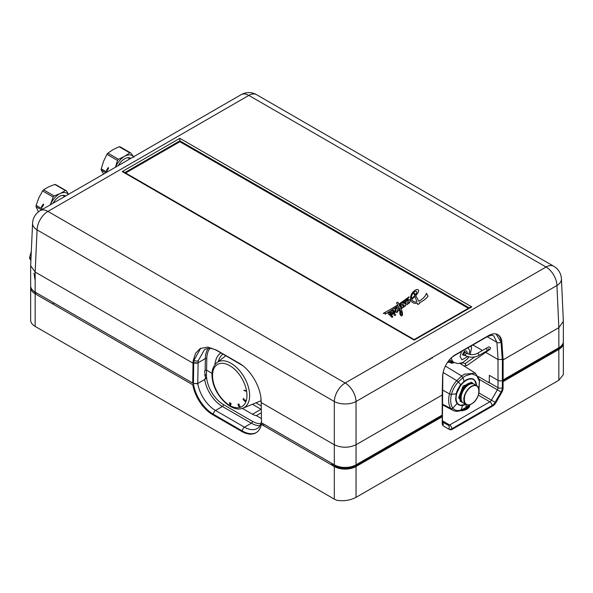 <?xml version="1.0" encoding="UTF-8"?>
<svg xmlns="http://www.w3.org/2000/svg" width="593" height="593" viewBox="0 0 593 593"><rect width="100%" height="100%" fill="white"/><g stroke="black" fill="none" stroke-linecap="round" stroke-linejoin="round"><path stroke-width="0.89" d="M460.843 410.504L464.089 410.163L466.913 408.673L469.486 406.094L468.974 405.723M334.711 466.268A8.71 5.026 180 0 1 333.948 465.876A8.71 5.026 180 0 1 331.539 463.229M442.23 416.738L356.037 466.506A15.366 8.873 0 0 1 334.311 466.506L335.03 466.083A14.343 8.28 0 0 0 355.311 466.083L441.511 416.323L442.23 416.738L442.23 423.224A6.145 3.551 120 0 0 443.505 426.041L449.479 429.488A6.145 3.551 120 0 0 452.548 429.184L492.761 405.968A6.145 3.551 120 0 0 495.83 402.721L501.804 392.381A6.145 3.551 120 0 0 503.079 388.096L503.079 381.61L558.851 349.41A15.366 8.873 180 0 0 563.35 343.139L563.35 374.635L558.851 380.261L356.037 497.349C350.048 500.418 343.599 501.381 336.698 500.247A15.366 8.873 180 0 1 334.311 499.121L334.311 466.506L261.402 424.41L262.128 423.995A28.679 16.56 -120 0 1 261.958 424.729M335.03 466.083L335.03 465.246A14.343 8.28 0 0 0 355.311 465.246L441.511 415.485A3.076 1.772 0 0 0 441.518 415.478L355.311 465.246A14.343 8.28 180 0 1 335.03 465.246L262.276 423.239A28.679 16.56 60 0 1 262.128 423.995M442.2 414.878A3.076 1.772 0 0 0 442.408 414.233A3.076 1.772 180 0 1 442.2 414.878M489.307 382.87A3.076 1.772 120 0 0 489.314 382.663L489.314 375.339L489.314 381.195L488.788 382.559L478.388 376.555L489.307 382.87M32.207 289.725L35.884 293.372L35.884 292.534L193.392 383.471A28.679 16.56 60 0 0 193.533 384.39A28.679 16.56 -120 0 0 213.347 414.233L242.322 430.955A28.679 16.56 -120 0 0 256.295 432.579M259.979 425.678A25.61 14.788 60 0 1 251.373 423.224L244.494 427.197A3.076 1.772 -60 0 0 242.322 430.955L241.596 431.378A28.679 16.56 -120 0 0 255.931 432.794A28.679 16.56 -120 0 0 261.402 424.41M252.418 404.293L261.046 409.274L252.462 414.233L242.329 408.384M261.202 412.854L256.361 415.649A15.366 8.873 60 0 1 252.462 414.233M34.965 279.637L33.957 273.21M35.884 292.534L35.884 292.534A14.343 8.28 0 0 0 35.884 292.534L193.429 383.493L193.741 362.768L193.014 363.183L192.718 383.085L35.157 292.119A15.366 8.873 0 0 1 30.658 285.848L30.658 265.708L35.157 272.046L193.014 363.183A32.296 19.124 -118.7 0 1 193.214 360.722L195.594 353.213L200.345 348.462L207.795 347.09L216.423 350.085L238.972 363.109C250.253 369.335 260.401 386.206 261.113 399.927A32.296 19.124 -118.7 0 1 261.194 402.551L334.311 444.757C341.553 448.049 348.795 448.049 356.037 444.757L442.2 395.012L442.2 415.085L356.037 464.83A15.366 8.873 0 0 1 334.311 464.83L261.498 422.794L261.194 402.551M30.732 286.686A15.366 8.873 0 0 0 30.658 287.516A15.366 8.873 0 0 0 35.157 293.794L35.884 293.372M193.533 384.39L192.814 384.813L35.157 293.794L35.157 326.409A15.366 8.873 180 0 1 30.658 320.138L30.658 287.516M209.9 348.439A28.167 16.263 -120 0 0 206.779 358.602L206.601 370.188L212.012 373.316L206.468 370.114L206.468 375.132A24.076 13.898 -120 0 0 223.487 404.611L252.462 421.341A1.534 0.889 120 0 1 251.373 423.224L222.397 406.494A25.61 14.788 60 0 1 204.659 379.52L205.882 378.319L204.748 374.946M205.712 378.705L205.319 378.475M204.659 379.52L197.773 383.493L193.429 383.493M196.72 383.893L197.773 383.493A25.61 14.788 -120 0 0 215.518 410.467L244.494 427.197A25.61 14.788 -120 0 0 257.295 428.465C259.134 427.612 260.49 425.381 261.365 421.756M256.361 415.649L261.283 418.488M223.487 404.611A1.534 0.889 120 0 1 222.397 406.494L215.518 410.467A3.076 1.772 -60 0 0 213.347 414.233L212.62 414.648L241.596 431.378M192.814 384.813A28.679 16.56 -120 0 0 212.62 414.648M35.157 326.409L334.311 499.121M53.993 302.993L52.547 303.831M563.283 342.302A15.366 8.873 180 0 1 563.35 343.139M503.116 379.92L502.39 379.498L502.39 359.425L501.189 342.079L501.915 342.472L503.116 359.847L558.851 327.662L563.35 321.324L563.35 341.464A15.366 8.873 0 0 1 558.851 347.735L503.116 379.92L503.116 359.847L502.39 359.425L502.353 380.358A3.076 1.772 180 0 1 498.009 380.358L489.314 375.339L498.009 380.358A3.076 1.772 0 0 0 502.353 380.358L502.353 381.195L558.124 348.995A14.343 8.28 0 0 0 561.816 345.334M503.079 381.61L502.353 381.195L502.353 387.681A6.145 3.551 -60 0 1 501.078 391.966L495.111 402.306A6.145 3.551 -60 0 1 492.034 405.553L451.822 428.769A6.145 3.551 -60 0 1 448.76 429.073A3.076 2.513 -60 0 0 448.115 425.151L448.115 425.151A3.076 1.772 120 0 0 449.65 425.003L489.862 401.787L478.351 395.138M558.124 348.158L502.353 380.358L558.124 348.158A14.343 8.28 0 0 0 558.139 348.15A14.343 8.28 0 0 0 558.139 348.15L558.124 348.995M469.159 405.568L469.7 405.968A1.023 0.66 126.5 0 0 469.486 406.094A21.304 12.297 120 0 1 465.446 409.066A21.304 12.297 120 0 1 461.413 410.756A1.023 0.511 -65.7 0 0 461.243 410.853L460.635 410.578M469.7 405.968C468.715 408.651 465.898 410.282 461.243 410.853M442.43 421.875L448.115 425.151M465.794 355.711L462.488 354.859C464.193 350.515 465.787 349.67 467.262 352.316L467.076 353.487M463.17 353.547A1.534 0.889 120 0 0 463.889 352.301M447.574 362.293L453.363 362.449L448.375 361.167M448.679 360.759L449.538 361.404L453.26 362.019M453.83 362.345L452.059 363.227L451.696 363.012L452.466 362.812L451.918 362.738M451.28 363.086L451.948 363.235M453.163 362.842L452.503 362.864M452.059 363.227L452.889 363.012L451.295 362.79M452.889 363.012L452.466 362.812M450.576 362.553L451.696 363.012M453.371 362.456L452.919 362.582M478.544 355.644A1.282 0.741 60 0 0 478.81 355.059A1.282 0.741 60 0 0 477.906 353.487A1.282 0.741 60 0 0 477.269 353.421C473.829 355.022 470.39 355.022 466.958 353.421L465.505 352.59A1.282 0.741 120 0 0 464.868 352.65A1.282 0.741 120 0 0 464.03 353.776A1.282 0.741 120 0 0 464.23 354.807L465.675 355.644C469.967 357.705 474.259 357.705 478.544 355.644L489.529 349.403L488.15 348.847M30.888 260.586L29.657 258.444A17.308 9.992 -60 0 1 29.65 257.814A17.308 9.992 -60 0 1 29.665 257.169L31.296 251.573M29.657 258.444L30.947 259.193M31.006 257.948L29.665 257.169M41.74 207.683L43.66 204.881L43.393 203.985L41.473 206.787L41.74 207.683M38.463 211.849L36.032 206.653A17.308 9.992 -60 0 1 36.069 206.001A17.308 9.992 -60 0 1 36.129 205.341L38.849 197.847L42.57 190.931A17.308 9.992 -60 0 1 43.563 189.819L48.685 186.832L54.801 184.43L65.393 190.546A17.308 9.992 -60 0 1 66.29 190.746L55.705 184.638A17.308 9.992 -60 0 0 54.801 184.43M36.032 206.653L41.599 209.87M68.514 194.326L66.29 190.746M65.393 190.546L60.271 193.526A15.366 8.873 -60 0 1 68.403 194.393M42.57 190.931L53.162 197.039L50.435 204.533A15.366 8.873 -60 0 1 60.271 193.526L54.156 195.927L43.563 189.819M53.162 197.039A17.308 9.992 -60 0 1 54.156 195.927M53.073 203.243A12.29 7.094 -60 0 1 65.63 195.994M42.785 209.181L36.129 205.341M129.904 158.887L128.273 157.946A11.371 6.567 120 0 0 127.843 157.731M106.807 171.192L108.563 168.308L108.267 167.463L106.503 170.347L106.807 171.192M103.627 174.053L101.225 170.124A17.308 9.992 -60 0 1 101.21 169.494A17.308 9.992 -60 0 1 101.233 168.849L103.582 161.296L106.933 154.321A17.308 9.992 -60 0 1 107.889 153.142L113.026 149.644L119.163 146.723L129.756 152.831A17.308 9.992 -60 0 1 130.697 152.927L120.112 146.812A17.308 9.992 -60 0 0 119.163 146.723M101.225 170.124L105.828 172.785M128.399 157.701A12.423 7.168 -60 0 1 128.599 158.131M129.756 152.831L124.612 156.337A15.366 8.873 -60 0 1 133.595 156.752M133.988 157.264L130.697 152.927M115.494 167.204A15.366 8.873 -60 0 1 124.612 156.337L118.474 159.258L107.889 153.142M106.933 154.321L117.518 160.436A17.308 9.992 -60 0 1 118.474 159.258M117.518 160.436L115.465 167.219M118.266 165.603A12.29 7.094 -60 0 1 130.823 158.353M130.126 158.754L128.436 157.782M106.933 172.148L101.233 168.849M230.254 403.685L230.329 404.7L231.018 404.085L230.254 403.685M245.628 390.505L246.065 391.284L243.812 390.283L245.628 390.505M231.314 403.922L230.084 404.989L229.506 402.981L229.958 403.218L229.906 402.469L230.225 403.359L231.314 403.922M238.001 404.811L238.186 404.026L239.016 404.122L239.305 404.433L238.586 404.241L238.178 404.76L239.046 405.234L239.112 406.346L240.002 405.886L239.965 406.561L238.92 406.464L238.001 404.811M243.026 399.778L243.567 398.318L244.65 400.964L245.346 400.082L245.376 401.15L244.398 401.001L243.671 398.859L243.026 399.778M230.336 403.722L231.1 404.041L230.373 404.663M229.595 403.032L230.38 405.108M230.017 402.528L229.951 403.121M238.238 404.011L238.816 406.212L239.772 406.672M239.869 405.923L239.661 406.375M238.401 404.3L239.283 404.411M243.634 398.377L243.293 399.875M243.708 398.97L244.457 400.964L245.243 401.35M245.206 399.912L245.057 401.046M432.349 358.135L430.874 358.298M430.281 359.551L429.384 359.158M476.49 384.879A14.647 8.458 120 0 0 474.563 380.224A14.647 8.458 120 0 0 464.2 381.521L465.876 380.061C471.828 377.066 475.371 378.623 476.498 384.731L476.505 384.731M478.914 388.83L479.314 381.106L476.728 375.725L471.709 373.857L465.364 375.903L462.955 377.593L461.739 376.029L456.788 380.654C453.497 384.101 451.073 388.511 449.516 393.893A22.512 12.994 -60 0 0 450.962 408.547L453.156 410.438L442.408 404.826M464.2 381.521A14.647 8.458 -60 0 0 460.872 384.924L456.402 393.871A14.64 8.458 120 0 0 455.891 399.215A14.64 8.458 120 0 0 455.906 399.319A14.64 8.458 120 0 0 457.344 403.41L460.161 405.301L465.772 404.322M471.487 382.374A11.141 6.434 -60 0 1 471.939 382.848M473.036 383.486L472.087 382.67L463.111 385.976L458.648 397.733L462.155 402.328M460.161 405.301L462.874 405.345A14.647 8.458 -60 0 0 465.742 404.307A14.469 8.354 -60 0 1 456.136 399.304A14.469 8.354 -60 0 1 456.128 399.193A14.469 8.354 -60 0 1 465.268 381.017A14.469 8.354 -60 0 1 476.483 385.027A14.469 8.354 -60 0 1 476.49 385.139A14.469 8.354 -60 0 1 476.527 385.598M476.542 385.606L476.505 385.005M476.461 384.82L474.563 380.224L476.572 385.62M460.872 384.924L458.322 381.922L462.955 377.593L464.06 381.336L460.694 384.775C458.611 387.444 457.107 390.461 456.173 393.834L451.481 394.323C452.704 389.734 454.942 385.643 458.204 382.048L456.788 380.654L443.119 372.478M458.078 404.47L459.605 405.286M466.291 404.011L465.913 407.65L459.857 410.534M470.205 404.589L465.624 408.184L460.472 410.63M464.89 408.132L469.715 404.752M458.204 382.048L456.906 380.528M442.482 389.994L449.516 393.893A1.534 0.549 -165.8 0 0 451.481 394.323A21.133 12.201 120 0 0 452.837 408.088C454.742 410.482 457.448 411.119 460.954 409.993L459.731 410.578M460.954 409.993L462.725 405.434L464.986 404.7M456.173 393.834L455.669 399.348A14.818 8.554 -60 0 0 457.121 403.485C458.545 405.182 460.413 405.834 462.725 405.434M472.384 403.336C462.851 410.564 461.154 393.315 470.79 387.096C480.33 379.868 482.02 397.11 472.384 403.336A10.57 6.1 120 0 0 479.018 390.001A10.57 6.1 120 0 0 470.79 387.096A10.57 6.1 120 0 0 464.156 400.423A10.57 6.1 120 0 0 472.384 403.336M472.236 403.44A10.793 6.226 -60 0 1 466.12 404.515A10.793 6.226 -60 0 1 464.237 396.413A10.793 6.226 -60 0 1 470.634 386.844A10.793 6.226 -60 0 1 476.905 385.828L474.274 384.234A10.852 6.264 120 0 0 467.966 385.257L467.833 385.324A10.652 6.152 120 0 0 461.109 398.088M457.559 389.431L457.766 390.216M457.455 391.046L456.847 391.343M460.368 385.724L459.538 385.999M485.704 352.346L498.009 359.491L502.353 359.454M472.895 344.948L482.42 350.448M487.683 336.098A3.076 1.772 60 0 1 487.187 336.698C491.063 335.275 492.879 334.875 492.627 335.505L493.843 336.009L496.904 342.339L498.098 359.499M441.518 415.478A3.076 1.772 180 0 1 441.511 415.485L441.511 416.323M262.232 423.217L335.03 465.223M261.498 422.527L261.187 401.483M496.082 334L501.085 342.213L502.271 359.44M501.189 342.079A18.39 10.889 118.7 0 0 497.401 334.452M205.556 377.548L204.615 371.374L205.156 370.21L205.334 358.587L198.092 362.768L197.773 383.493L204.733 379.476L205.586 377.785M242.7 365.629L217.779 351.078C212.687 348.106 208.276 347.609 204.548 349.581L198.262 360.648L198.092 362.768A3.076 1.757 -177.8 0 1 193.748 362.657A32.296 19.124 -118.7 0 0 193.741 362.775L193.014 363.183M206.601 370.188L205.156 370.21M192.718 383.085L193.437 382.663M334.311 464.83L334.311 401.505A15.366 8.398 0 0 0 356.037 401.505L356.037 464.83M558.851 347.735L558.851 327.662L556.938 285.515A15.366 8.873 60 0 0 546.079 267.028L248.838 95.414L47.929 211.404L345.17 383.019L546.079 267.028A15.366 8.873 -60 0 1 553.766 266.264L256.517 94.658A15.366 15.366 0 0 0 241.158 94.658L40.25 210.648A15.366 15.366 0 0 0 32.578 223.257L32.578 223.257A15.366 8.865 2.6 0 0 37.07 229.899L35.157 272.046L35.157 292.119M32.578 223.257L30.658 265.708M563.35 321.324L561.43 278.873A15.366 15.366 0 0 0 553.766 266.264M501.915 342.472A18.39 10.889 118.7 0 0 497.772 334.637A18.39 10.889 118.7 0 0 488.61 335.564L455.254 354.814A18.39 10.889 118.7 0 0 442.593 376.725L442.2 395.012M40.25 210.648A15.366 8.873 60 0 1 47.929 211.404A15.366 8.873 -60 0 0 37.07 229.899L334.311 401.505A15.366 8.873 120 0 1 345.17 383.019A15.366 8.873 60 0 1 356.037 401.505L556.938 285.515A15.366 8.865 -2.6 0 0 561.43 278.873M489.314 382.255L488.788 382.559M468.403 308.271L179.842 141.675L179.842 140.838L124.886 172.57M179.842 141.675L125.605 172.986M179.842 138.332L471.746 306.863L470.212 307.226L414.166 339.589L123.796 171.94L122.262 171.577L179.842 138.332L179.842 140.838L469.13 307.856M471.746 306.863L414.166 340.108L122.262 171.577M200.708 348.269L193.941 360.329A32.296 19.124 -118.7 0 0 193.748 362.657M193.741 362.768L198.084 362.849M261.187 401.365A3.076 1.697 0.4 0 1 261.024 400.809L261.024 400.942M442.408 393.322L442.222 393.908M400.972 314.431A2.164 1.253 0 0 0 401.187 314.572A2.164 1.253 0 0 0 401.261 314.609L401.661 314.616A1.119 0.645 0 0 0 401.965 314.26A2.024 1.171 0 0 0 401.987 314.097A2.024 1.171 0 0 0 401.987 314.075A2.024 1.171 0 0 0 401.972 313.934A20.31 11.727 0 0 0 400.638 310.94A14.306 8.265 0 0 0 400.438 312.318A14.306 8.265 0 0 0 400.438 312.355A14.306 8.265 0 0 0 400.646 313.771A4.084 2.357 0 0 0 400.972 314.431L400.972 314.386A2.164 1.253 0 0 0 401.187 314.527A2.164 1.253 0 0 0 401.261 314.564L401.661 314.572A1.119 0.645 0 0 0 401.965 314.216A2.024 1.171 0 0 0 401.987 314.053L401.987 314.097M407.154 301.541L407.154 301.585A9.503 5.485 0 0 0 407.154 301.585A9.503 5.485 0 0 0 407.295 302.519A1.142 0.66 0 0 0 407.569 302.882A0.756 0.437 0 0 0 408.043 303.067L408.599 302.815A2.046 1.179 0 0 0 408.696 302.452A2.046 1.179 0 0 0 408.696 302.437A2.046 1.179 0 0 0 408.696 302.348A18.138 10.474 0 0 0 408.696 302.334A18.138 10.474 0 0 0 408.696 302.311L408.696 302.289A18.138 10.474 0 0 0 408.547 300.985A6.434 3.714 0 0 0 408.414 300.599A0.852 0.489 0 0 0 407.947 300.317A0.749 0.43 0 0 0 407.302 300.569A9.503 5.485 0 0 0 407.154 301.541A9.503 5.485 0 0 0 407.295 302.482A1.142 0.66 0 0 0 407.569 302.838A0.756 0.437 0 0 0 408.043 303.023L408.599 302.771A2.046 1.179 0 0 0 408.696 302.415L408.696 302.452M411.772 299.161L411.772 299.198A12.453 7.19 0 0 0 412.921 300.962A3.565 2.061 0 0 0 413.491 301.429A2.379 1.371 0 0 0 413.721 301.585A2.379 1.371 0 0 0 414.433 301.867A4.01 2.313 0 0 0 415.478 302.045A1.927 1.112 0 0 0 416.931 301.889L414.952 296.493A36.81 21.252 180 0 1 411.772 299.161A12.453 7.19 0 0 0 412.921 300.918A3.565 2.061 0 0 0 413.491 301.392A2.379 1.371 0 0 0 413.721 301.541A2.379 1.371 0 0 0 414.433 301.83A4.01 2.313 0 0 0 415.478 302A1.927 1.112 0 0 0 416.931 301.844M394.086 313.415L394.086 313.46A5.745 3.313 180 0 1 393.804 313.304A5.745 3.313 180 0 1 393.455 313.082L393.455 313.045A13.261 7.657 0 0 0 394.175 311.933A3.832 2.209 0 0 0 394.308 311.399A3.069 1.772 0 0 0 394.308 311.392A3.069 1.772 0 0 0 394.137 310.806A4.107 2.372 0 0 0 393.426 310.287A1.001 0.578 0 0 0 392.811 310.243A2.498 1.438 0 0 0 392.099 310.51A5.685 3.284 0 0 0 391.447 311.021A2.594 1.497 0 0 0 391.165 311.703A2.594 1.497 0 0 0 391.291 312.177A4.529 2.617 0 0 0 391.788 312.711A6.063 3.499 0 0 0 392.314 313.052A6.063 3.499 0 0 0 392.692 313.252A20.792 12.001 0 0 0 391.158 315.394A4.596 2.654 180 0 1 390.876 315.246A4.596 2.654 180 0 1 390.55 315.039A6.938 4.01 0 0 0 391.247 313.519L391.247 313.519A3.832 2.209 0 0 0 390.765 312.444A1.253 0.719 0 0 0 389.927 312.222A0.949 0.549 0 0 0 389.327 312.341A3.002 1.735 0 0 0 388.311 313.186A3.262 1.883 0 0 0 388.282 313.438A3.262 1.883 0 0 0 388.63 314.29A17.405 10.044 0 0 0 389.482 314.979A77.112 44.519 180 0 1 390.854 315.698A2.817 1.623 0 0 0 390.817 315.958A2.817 1.623 0 0 0 391.521 317.04A0.941 0.541 0 0 0 391.565 317.062A0.941 0.541 0 0 0 392.358 317.218L392.788 317.003A1.609 0.927 0 0 0 392.811 316.84A1.609 0.927 0 0 0 392.388 316.217A419.229 242.04 0 0 0 391.573 315.654A16.085 9.288 180 0 1 393.152 313.564A4.307 2.483 180 0 1 393.982 314.068A3.995 2.305 0 0 0 393.945 314.364A3.995 2.305 0 0 0 394.1 315.002A1.371 0.793 0 0 0 394.404 315.35A0.667 0.385 0 0 0 394.953 315.55A1.075 0.623 0 0 0 395.39 315.394A1.394 0.808 0 0 0 395.657 314.987A1.823 1.053 0 0 0 395.657 314.965A1.823 1.053 0 0 0 395.39 314.416A7.59 4.381 0 0 0 394.567 313.682A7.857 4.536 180 0 1 394.567 313.564A7.857 4.536 180 0 1 395.005 312.074A2.372 1.371 180 0 1 395.524 311.592A9.688 5.596 0 0 0 395.857 312.17A1.549 0.897 0 0 0 396.013 312.274A1.549 0.897 0 0 0 396.265 312.392A0.927 0.534 0 0 0 396.984 312.467A0.971 0.556 0 0 0 397.354 312.281A1.816 1.045 0 0 0 397.54 311.822A1.816 1.045 0 0 0 397.295 311.295A1.053 0.608 0 0 0 396.828 310.984A0.964 0.556 0 0 0 396.05 310.932A5.886 3.402 180 0 1 395.598 309.62A5.886 3.402 180 0 1 395.65 309.161A1.586 0.912 180 0 1 395.916 308.827L396.635 308.694A2.261 1.305 180 0 1 397.325 309.309A7.776 4.492 180 0 1 397.644 310.576A7.776 4.492 180 0 1 397.532 311.347L400.26 310.013A25.506 14.721 0 0 0 399.815 312.756A25.506 14.721 0 0 0 399.867 313.675A12.535 7.235 0 0 0 400.364 315.002A16.619 9.592 0 0 0 400.861 315.595A0.934 0.541 0 0 0 401.031 315.728A0.934 0.541 0 0 0 401.394 315.854A0.66 0.378 0 0 0 401.98 315.728A1.571 0.904 0 0 0 402.291 315.394A13.239 7.642 0 0 0 402.469 314.727A24.55 14.173 0 0 0 402.491 314.12A24.55 14.173 0 0 0 402.35 312.607A26.018 15.018 0 0 0 401.024 309.042L402.143 308.33L401.75 307.589L400.683 308.33A13.209 7.627 180 0 1 400.549 307.218A13.209 7.627 180 0 1 400.912 305.447L401.194 305.499A17.768 10.259 180 0 1 401.809 306.937A1.712 0.986 0 0 0 402.291 307.5A1.712 0.986 0 0 0 402.432 307.574L403.003 307.589A1.972 1.134 0 0 0 403.685 307.196A3.299 1.905 0 0 0 403.87 306.64L404.011 305.373L404.545 306.507L405.701 305.721A9.199 5.315 180 0 1 405.182 304.379A50.991 29.435 180 0 1 405.182 304.298A50.991 29.435 180 0 1 405.301 302.289A1.334 0.771 180 0 1 405.434 302.126L406.872 304.78L408.021 303.883L407.784 303.386A0.949 0.549 0 0 0 408.451 303.453A2.098 1.216 0 0 0 409.429 302.89A6.975 4.025 0 0 0 409.882 302.104A4.351 2.513 0 0 0 410.104 301.311A4.351 2.513 0 0 0 409.896 300.532L410.801 299.947A8.843 5.107 0 0 0 411.305 301.096A5.633 3.254 0 0 0 412.268 302.252A3.017 1.742 0 0 0 412.721 302.586A3.017 1.742 0 0 0 412.973 302.719A5.3 3.061 0 0 0 414.033 303.134A3.78 2.187 0 0 0 415.456 303.386A2.921 1.683 0 0 0 417.376 303.201L417.895 304.565L419.822 303.193L419.481 302.608A9.755 5.633 0 0 0 421.527 301.674A31.155 17.99 0 0 0 424.729 299.554A36.277 20.948 0 0 0 428.057 296.181L426.449 293.305A22.808 13.165 180 0 1 423.958 297.338A30.74 17.746 180 0 1 421.171 299.821A13.921 8.043 180 0 1 418.747 301.185L415.745 295.588A29.161 16.834 0 0 0 417.709 293.187A30.221 17.449 0 0 0 418.517 291.489A13.698 7.909 0 0 0 418.68 290.629A2.35 1.356 0 0 0 418.68 290.577A2.35 1.356 0 0 0 418.532 290.103A2.038 1.179 0 0 0 418.213 289.799A1.646 0.949 0 0 0 417.442 289.51A1.112 0.645 0 0 0 416.649 289.569A14.832 8.561 180 0 1 415.871 289.881A6.36 3.669 0 0 0 414.722 290.548A19.102 11.03 0 0 0 412.772 292.305A20.37 11.764 0 0 0 410.964 295.588L410.964 295.611A21.978 12.69 0 0 0 410.549 298.086A21.978 12.69 0 0 0 410.652 299.339L409.63 300.043A2.646 1.527 0 0 0 408.822 299.472A0.927 0.534 0 0 0 408.132 299.332A1.112 0.637 0 0 0 407.421 299.517A2.468 1.423 0 0 0 406.694 300.095A5.93 3.425 0 0 0 406.442 301.081A5.93 3.425 0 0 0 406.442 301.148A1.505 0.867 0 0 0 405.827 301.103A1.386 0.801 0 0 0 404.967 301.659A18.872 10.896 0 0 0 404.515 303.364L403.989 302.304L402.966 303.016A25.099 14.491 180 0 1 403.299 305.373A25.099 14.491 180 0 1 403.255 306.225L403.107 306.262A5.53 3.195 180 0 1 402.914 305.936A33.386 19.273 180 0 1 402.358 304.735A1.142 0.66 0 0 0 401.594 304.231A1.356 0.786 0 0 0 400.705 304.624A3.432 1.979 0 0 0 400.223 305.439A14.01 8.087 180 0 1 399.949 306.514A46.321 26.744 180 0 1 399.141 304.928A404.248 233.39 0 0 0 409.222 297.263L408.97 296.863A339.003 195.727 180 0 1 398.8 304.187L397.814 302.119L396.495 302.949L397.636 304.95A262.595 151.608 180 0 1 383.234 313.4L385.331 313.148L385.176 314.186A220.277 127.176 0 0 0 398.036 305.795L399.815 309.168L398.815 309.939A5.811 3.358 0 0 0 398.837 309.635A5.811 3.358 0 0 0 398.377 308.33A3.165 1.823 0 0 0 397.555 307.774A1.127 0.652 0 0 0 396.465 307.73A3.343 1.927 0 0 0 395.509 308.234A2.35 1.356 0 0 0 395.071 308.923A12.527 7.227 0 0 0 395.049 309.398A12.527 7.227 0 0 0 395.427 311.169A4.27 2.468 0 0 0 394.323 312.229A4.559 2.631 0 0 0 394.056 313.119A4.559 2.631 0 0 0 394.086 313.415A5.745 3.313 180 0 1 393.804 313.26A5.745 3.313 180 0 1 393.455 313.045M390.55 315.039L390.55 315.083A4.596 2.654 180 0 0 390.876 315.291A4.596 2.654 180 0 0 391.158 315.439A20.792 12.001 0 0 1 392.692 313.297L392.692 313.252M403.299 305.395A25.099 14.491 180 0 1 403.299 305.417A25.099 14.491 180 0 1 403.255 306.262L403.107 306.262M468.366 308.293L179.842 141.72L125.642 173.008M385.183 314.186L385.331 313.148M397.636 304.95L397.636 304.987A262.595 151.608 180 0 1 383.337 313.393M409.207 297.278L408.97 296.9A339.003 195.727 180 0 1 398.8 304.224L397.814 302.163L396.509 302.979M403.107 306.299A5.53 3.195 180 0 1 402.914 305.973A33.386 19.273 180 0 1 402.358 304.772A1.142 0.66 0 0 0 401.594 304.276A1.356 0.786 0 0 0 400.705 304.661A3.432 1.979 0 0 0 400.223 305.484A14.01 8.087 180 0 1 399.949 306.551A46.321 26.744 180 0 1 399.141 304.965L399.141 304.928M406.442 301.148L406.442 301.192A1.505 0.867 0 0 0 405.827 301.14A1.386 0.801 0 0 0 404.967 301.696A18.872 10.896 0 0 0 404.515 303.401L403.989 302.348L402.973 303.053M410.652 299.339L409.63 300.088A2.646 1.527 0 0 0 408.822 299.509A0.927 0.534 0 0 0 408.132 299.376A1.112 0.637 0 0 0 407.421 299.561A2.468 1.423 0 0 0 406.694 300.14L406.694 300.095M406.694 300.14A5.93 3.425 0 0 0 406.442 301.103M410.964 295.611L410.964 295.655A21.978 12.69 0 0 0 410.549 298.109M418.68 290.6A2.35 1.356 0 0 0 418.532 290.147A2.038 1.179 0 0 0 418.213 289.836A1.646 0.949 0 0 0 417.442 289.547A1.112 0.645 0 0 0 416.649 289.614A14.832 8.561 180 0 1 415.871 289.925A6.36 3.669 0 0 0 414.722 290.592A19.102 11.03 0 0 0 412.772 292.342L412.772 292.305M412.772 292.342A20.37 11.764 0 0 0 410.971 295.618L410.971 295.64M428.042 296.196L426.449 293.342A22.808 13.165 180 0 1 423.958 297.375A30.74 17.746 180 0 1 421.171 299.858A13.921 8.043 180 0 1 418.747 301.222L415.745 295.588M419.8 303.201L419.481 302.608M410.104 301.326A4.351 2.513 0 0 0 409.896 300.569L409.896 300.532M408.006 303.89L407.784 303.386M405.686 305.729A9.199 5.315 180 0 1 405.182 304.424A50.991 29.435 180 0 1 405.182 304.342A50.991 29.435 180 0 1 405.182 304.32M402.128 308.345L401.75 307.634L400.683 308.367A13.209 7.627 180 0 1 400.549 307.263A13.209 7.627 180 0 1 400.549 307.241L400.549 307.218M402.491 314.142A24.55 14.173 0 0 0 402.35 312.652A26.018 15.018 0 0 0 401.024 309.086L401.024 309.042M399.815 312.778A25.506 14.721 0 0 1 400.26 310.057L400.26 310.013M397.644 310.621L397.644 310.576A7.776 4.492 180 0 1 397.644 310.621A7.776 4.492 180 0 1 397.54 311.347M397.54 311.844A1.816 1.045 0 0 0 397.295 311.332A1.053 0.608 0 0 0 396.828 311.029A0.964 0.556 0 0 0 396.05 310.969A5.886 3.402 180 0 1 395.598 309.665A5.886 3.402 180 0 1 395.598 309.642L395.598 309.62M395.657 314.987A1.823 1.053 0 0 0 395.39 314.453A7.59 4.381 0 0 0 394.567 313.719A7.857 4.536 180 0 1 394.567 313.601A7.857 4.536 180 0 1 394.567 313.586L394.567 313.564M392.811 316.862A1.609 0.927 0 0 0 392.388 316.254A419.229 242.04 0 0 0 391.573 315.691L391.573 315.654M391.247 313.527A3.832 2.209 0 0 0 390.765 312.481A1.253 0.719 0 0 0 389.927 312.266A0.949 0.549 0 0 0 389.327 312.385A3.002 1.735 0 0 0 388.311 313.223L388.311 313.186M394.308 311.407A3.069 1.772 0 0 0 394.137 310.851A4.107 2.372 0 0 0 393.426 310.332A1.001 0.578 0 0 0 392.811 310.28A2.498 1.438 0 0 0 392.099 310.554A5.685 3.284 0 0 0 391.447 311.066L391.447 311.021M391.447 311.066A2.594 1.497 0 0 0 391.165 311.725M395.427 311.169L395.427 311.214A4.27 2.468 0 0 0 394.323 312.274L394.323 312.229M394.323 312.274A4.559 2.631 0 0 0 394.056 313.141M398.837 309.657A5.811 3.358 0 0 0 398.377 308.375A3.165 1.823 0 0 0 397.555 307.819A1.127 0.652 0 0 0 396.465 307.774A3.343 1.927 0 0 0 395.509 308.278A2.35 1.356 0 0 0 395.071 308.96L395.071 308.923M395.071 308.96A12.527 7.227 0 0 0 395.049 309.42M399.815 309.168L398.815 309.939M392.633 311.644L392.633 311.681A4.025 2.328 0 0 0 393.055 312.652A3.476 2.001 0 0 0 393.685 311.681L393.685 311.644A2.113 1.223 0 0 0 393.604 311.355L393.144 311.132A1.268 0.734 0 0 0 392.633 311.644A4.025 2.328 0 0 0 393.055 312.615A3.476 2.001 0 0 0 393.685 311.644M390.105 314.624A3.469 2.001 0 0 0 390.602 313.586A3.469 2.001 0 0 0 390.602 313.564A3.469 2.001 0 0 0 390.513 313.097L390.187 312.941A0.66 0.378 0 0 0 389.816 313.134A2.913 1.683 0 0 0 389.653 313.682A2.913 1.683 0 0 0 389.653 313.727A2.913 1.683 0 0 0 390.105 314.624L390.105 314.579A3.469 2.001 0 0 0 390.602 313.541L390.602 313.586M413.914 293.676A0.956 0.549 180 0 1 414.047 293.409L414.44 293.283A1.053 0.608 180 0 1 414.67 293.483L415.374 294.817A15.566 8.991 0 0 0 416.605 292.838A4.633 2.676 0 0 0 416.783 292.104A4.633 2.676 0 0 0 416.783 292.09L416.783 292.067A4.633 2.676 0 0 0 416.768 291.867A1.497 0.867 0 0 0 416.531 291.474A0.978 0.563 0 0 0 415.863 291.274A1.527 0.882 0 0 0 415.137 291.519A10.155 5.863 0 0 0 414.329 292.023A12.112 6.997 0 0 0 412.209 294.58A18.242 10.533 0 0 0 411.49 297.508A18.242 10.533 0 0 0 411.572 298.524A24.521 14.158 0 0 0 414.663 295.633L413.958 293.817A0.956 0.549 180 0 1 413.914 293.654A0.956 0.549 180 0 1 414.047 293.372L414.44 293.246A1.053 0.608 180 0 1 414.67 293.439L415.374 294.78A15.566 8.991 0 0 0 416.605 292.794A4.633 2.676 0 0 0 416.783 292.067M411.49 297.508L411.49 297.553A18.242 10.533 0 0 0 411.49 297.553A18.242 10.533 0 0 0 411.572 298.561A24.521 14.158 0 0 0 414.663 295.67L414.663 295.633M400.646 313.771L400.646 313.734A4.084 2.357 0 0 0 400.972 314.386M400.438 312.355L400.438 312.318A14.306 8.265 0 0 0 400.646 313.734M389.653 313.727L389.653 313.682A2.913 1.683 0 0 0 390.105 314.579M442.23 422.149A3.076 1.772 0 0 0 442.408 421.556L442.801 375.25A3.076 1.631 1.3 0 1 442.637 375.754M255.931 402.855L261.098 405.834M205.148 374.88A1.534 0.889 180 0 1 206.468 375.132M252.462 421.341A24.076 13.898 -120 0 0 260.883 423.624M264.174 424.492L264.308 424.418A25.61 14.788 60 0 1 264.174 424.492L262.855 425.248M355.311 466.083L355.311 465.223M356.037 466.506L356.037 497.349M558.851 380.261L558.851 349.41M442.408 420.822L449.65 425.003A3.076 1.772 -120 0 1 451.822 428.769L452.548 429.184M478.929 392.966L491.397 400.164A3.076 1.772 120 0 1 489.862 401.787A3.076 1.772 -120 0 1 492.034 405.553L492.761 405.968M501.804 392.381L497.371 389.823L491.397 400.164L495.83 402.721M489.314 382.663L498.009 387.681A3.076 1.772 180 0 0 502.353 387.681L503.079 388.096M498.009 359.491L498.009 387.681A3.076 1.772 120 0 1 497.371 389.823L479.44 379.476M442.867 425.47A3.076 2.513 -60 0 0 442.437 421.912M468.159 347.676L469.723 350.893L469.004 354.243M467.751 356.541L461.94 359.855L460.012 356.497L461.576 351.479M449.45 359.818L454.016 362.456A13.009 7.509 -60 0 1 451.392 357.749M464.504 351.768A1.534 0.889 -60 0 1 464.645 352.412A1.534 0.889 -60 0 1 464.549 352.902M464.022 353.821A1.534 0.889 -60 0 1 463.563 354.199A1.534 0.889 -60 0 1 463.014 354.347M466.958 353.421A1.282 0.741 120 0 0 466.32 353.487A1.282 0.741 120 0 0 465.409 355.059A1.282 0.741 120 0 0 465.675 355.644M488.076 350.152A1.282 1.082 -125.1 0 0 488.98 350.04C490.27 349.492 490.722 348.654 490.337 347.505C487.906 346.727 490.507 346.119 485.519 348.662A1.282 0.741 60 0 1 486.156 348.721A1.282 0.741 60 0 1 486.764 349.344A1.282 0.741 60 0 1 486.801 350.878M467.262 365.288A1.282 1.082 -125.1 0 1 465.75 363.22A1.282 1.082 -125.1 0 1 465.794 363.198M461.406 364.31A1.282 0.741 -60 0 1 462.236 362.916A1.282 0.741 -60 0 1 462.303 362.879A1.282 0.741 -60 0 1 462.94 362.812C464.623 363.531 465.542 363.679 465.698 363.257L474.622 356.993M225.837 355.726L216.875 362.657A26.314 15.196 60 0 1 235.384 366.415A26.314 15.196 60 0 1 249.127 390.246A26.314 15.196 60 0 1 249.149 390.387A26.314 15.196 60 0 1 243.115 408.103L261.024 400.772M246.488 390.579A24.35 14.062 60 0 1 246.51 390.713A24.35 14.062 60 0 1 233.686 407.161A24.35 14.062 60 0 1 212.991 380.476A24.35 14.062 60 0 1 212.969 380.35A24.35 14.062 60 0 1 225.785 363.894A24.35 14.062 60 0 1 246.488 390.579M445.38 366.074L461.739 376.029L464.304 374.227L475.341 373.167L460.049 363.442M442.408 404.07L450.962 408.547A1.534 1.216 143 0 0 452.837 408.088L457.121 403.485M467.966 385.257A10.852 6.264 120 0 0 461.524 394.886A10.852 6.264 120 0 0 463.422 403.032C458.648 400.89 461.643 389.253 467.855 385.242M463.422 403.032L466.12 404.515C467.907 405.404 469.99 405.049 472.362 403.433C478.455 399.497 481.479 388.126 476.905 385.828A10.793 6.226 -60 0 1 479.033 391.662M470.916 383.849A9.985 5.767 120 0 0 466.936 385.294A9.985 5.767 120 0 0 461.332 400.171M461.495 400.683A10.088 5.826 -60 0 1 466.861 385.168A10.088 5.826 -60 0 1 471.391 383.753M462.436 402.254A10.681 6.167 -60 0 1 460.464 394.271A10.681 6.167 -60 0 1 466.817 384.716A10.681 6.167 -60 0 1 473.132 383.782M459.894 401.031L462.792 402.595A10.882 6.286 -60 0 1 462.036 402.262A10.882 6.286 -60 0 1 460.22 394.071A10.882 6.286 -60 0 1 466.654 384.479A10.882 6.286 -60 0 1 472.917 383.412A10.882 6.286 -60 0 1 473.585 383.908L470.775 382.181M214.844 364.739L215.148 362.938A32.778 18.924 60 0 1 220.848 352.85M487.157 336.713L496.904 342.339M206.779 358.602A1.023 0.6 -179.1 0 0 205.334 358.587A29.19 16.856 60 0 1 208.262 348.454M222.953 354.065A30.732 17.746 -120 0 0 218.387 361.493M241.158 94.658A15.366 8.873 60 0 1 248.838 95.414A15.366 8.873 120 0 1 256.517 94.658M198.262 360.648A3.076 1.905 -173.1 0 1 193.941 360.329L193.214 360.722M261.024 400.809L260.957 398.548A3.076 1.527 -3.8 0 0 261.024 398.822M240.335 364.095A3.076 1.772 -60 0 1 239.928 363.687M217.779 351.078A3.076 1.772 -60 0 1 217.357 350.626M454.446 355.318A3.076 1.772 60 0 1 453.964 355.874L451.651 357.505M501.085 342.213A3.076 1.816 176.1 0 1 496.904 342.398M216.045 363.383A2.046 1.371 -170.5 0 1 215.148 362.938M466.824 408.733L464.208 410.111M442.148 421.705L442.467 422.016L442.408 421.556M454.016 362.456L458.026 363.591L462.696 362.582L467.195 359.136L468.907 356.86M470.167 354.488L471.524 348.387L471.257 345.889M464.334 351.612L464.667 351.701C464.215 351.671 463.667 352.516 463.022 354.229L462.799 354.273M454.245 362.575L452.007 363.235M450.621 362.797L450.991 363.005M488.98 350.04L467.106 365.399L463.948 365.925M477.269 353.421L485.519 348.662M63.08 195.579L64.711 196.52M216.875 362.657C212.546 366.459 211.071 372.256 212.472 380.031C215.111 396.302 232.063 413.099 243.115 408.103M479.018 389.327L479.485 379.668L475.341 373.167M460.405 410.66C457.84 411.586 455.424 411.512 453.156 410.438M260.957 398.548L260.868 397.51M442.964 373.279L442.801 375.25M453.964 355.874L487.187 336.698"/></g></svg>

